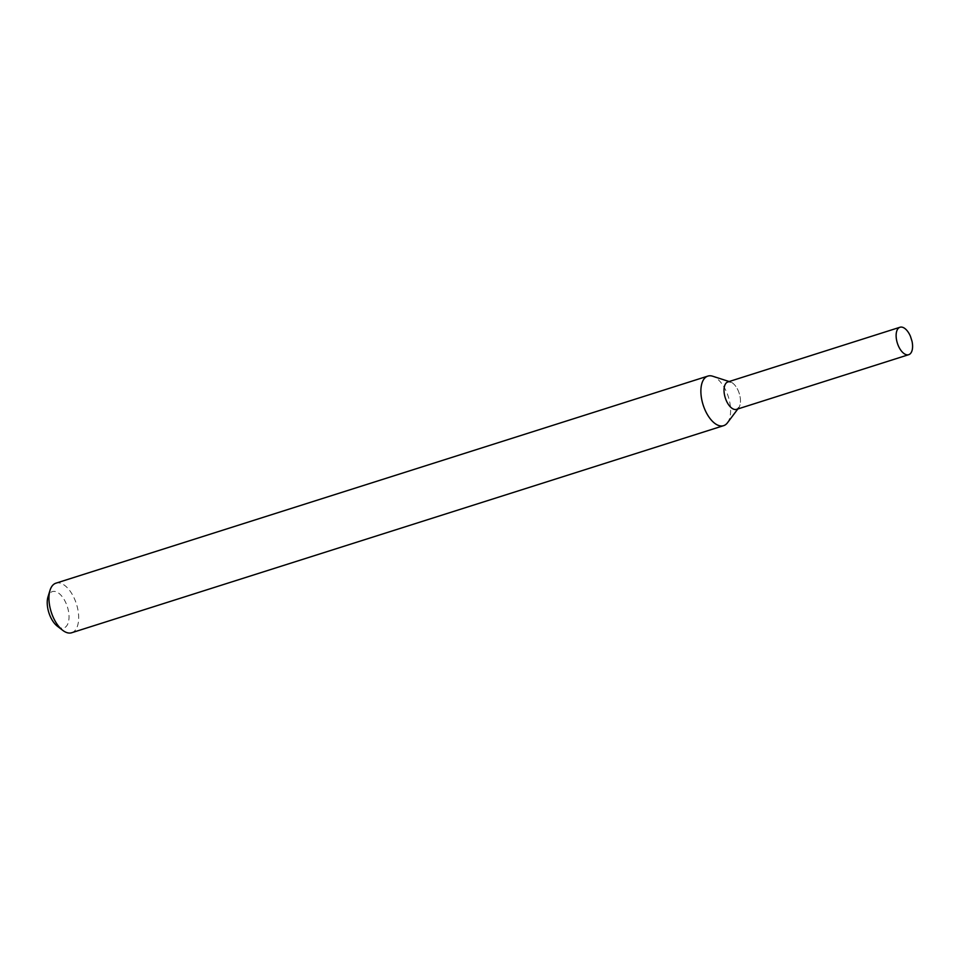 <?xml version="1.0" encoding="UTF-8"?>
<svg xmlns="http://www.w3.org/2000/svg" width="960" height="960" viewBox="0 0 960 960"><rect width="100%" height="100%" fill="white"/><g stroke="black" fill="none" stroke-linecap="round" stroke-linejoin="round"><path stroke-width="0.72" stroke-dasharray="4.8 3.6" d="M737.844 408.96L738.732 407.772A14.388 7.32 72.4 0 0 737.004 388.284A14.388 7.32 72.4 0 0 730.548 381.996L729.132 381.528M727.452 422.808A26.004 13.236 72.4 0 0 724.332 387.576A26.004 13.236 72.4 0 0 712.656 376.212M71.688 632.748A26.004 13.236 72.4 0 0 72.396 594.66A26.004 13.236 72.4 0 0 55.944 583.176M57.312 626.16A19.068 9.708 72.4 0 0 68.388 622.212A19.068 9.708 72.4 0 0 64.416 600.012A19.068 9.708 72.4 0 0 48 596.844M912 341.208A14.388 7.32 72.4 0 0 910.464 336.36M736.608 409.356A14.388 7.32 72.4 0 0 737.004 388.284A14.388 7.32 72.4 0 0 727.896 381.924"/><path stroke-width="1.44" d="M730.548 381.996A14.388 7.32 72.4 0 0 725.268 397.86A14.388 7.32 72.4 0 0 738.732 407.772M729.132 381.528L712.656 376.212A26.004 13.236 72.4 0 0 707.88 376.092A26.004 13.236 72.4 0 0 703.128 404.892A26.004 13.236 72.4 0 0 723.624 425.664A26.004 13.236 72.4 0 0 727.452 422.808L737.844 408.96M707.88 376.092L55.944 583.176A26.004 13.236 72.4 0 0 50.004 590.34A26.004 13.236 72.4 0 0 62.7 630.312A26.004 13.236 72.4 0 0 71.688 632.748L723.624 425.664M50.004 590.34L48 596.844A19.068 9.708 72.4 0 0 57.312 626.16L62.7 630.312M909.108 333.612A14.388 7.32 72.4 0 0 900 327.252A14.388 7.32 72.4 0 0 897.372 343.188A14.388 7.32 72.4 0 0 908.712 354.684A14.388 7.32 72.4 0 0 912 341.208L910.464 336.36A14.388 7.32 72.4 0 0 909.108 333.612M900 327.252L727.896 381.924A14.388 7.32 72.4 0 0 725.268 397.86A14.388 7.32 72.4 0 0 736.608 409.356L908.712 354.684"/></g></svg>

